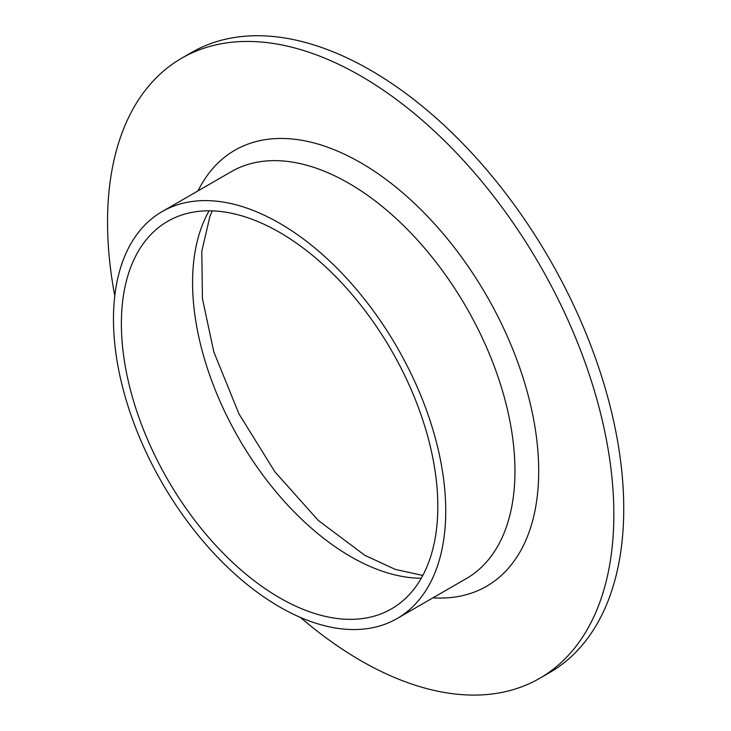 <?xml version="1.0" encoding="UTF-8"?>
<svg xmlns="http://www.w3.org/2000/svg" width="731" height="731" viewBox="0 0 731 731"><rect width="100%" height="100%" fill="white"/><g stroke="black" fill="none" stroke-linecap="round" stroke-linejoin="round"><path stroke-width="1.1" d="M114.785 295.781A358.026 206.709 60 0 1 181.681 58.206L191.568 52.495A358.026 206.709 60 0 1 370.58 70.231A358.026 206.709 60 0 1 604.473 385.721A358.026 206.709 60 0 1 549.593 672.611L539.697 678.322A358.026 206.709 60 0 1 300.514 617.467M181.681 58.206A358.026 206.709 60 0 1 360.694 75.942A358.026 206.709 60 0 1 594.577 391.432A358.026 206.709 60 0 1 539.697 678.322M279.598 223.247A234.953 135.646 60 0 1 433.09 430.285A234.953 135.646 60 0 1 397.079 618.554A234.953 135.646 60 0 1 162.127 482.908A234.953 135.646 60 0 1 162.127 211.606A234.953 135.646 60 0 1 279.598 223.247M279.598 232.376A223.759 129.195 60 0 1 425.78 429.563A223.759 129.195 60 0 1 391.478 608.868A223.759 129.195 60 0 1 167.719 479.673A223.759 129.195 60 0 1 167.719 221.301A223.759 129.195 60 0 1 279.598 232.376M198.028 190.882A251.738 145.341 60 0 1 360.694 162.721A251.738 145.341 60 0 1 534.818 426.127A251.738 145.341 60 0 1 432.98 597.83M397.079 618.554L466.296 578.596A234.953 135.646 -120 0 0 502.316 390.317A234.953 135.646 -120 0 0 348.824 183.28A234.953 135.646 -120 0 0 231.352 171.639L162.127 211.606M421.266 578.239A223.759 129.195 60 0 1 350.798 556.675A223.759 129.195 60 0 1 209.139 210.811M212.301 210.875L209.907 216.467L201.793 251.245L202.441 298.659L213.79 351.812L238.909 413.773L274.856 471.769L318.277 520.435L364.787 555.295L395.252 569.385L422.801 575.471"/></g></svg>
